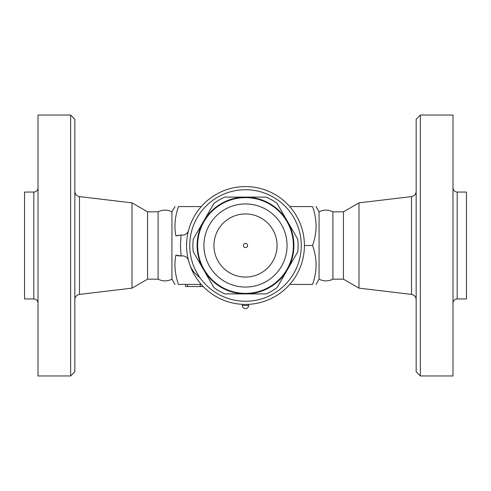 <?xml version="1.0" encoding="UTF-8"?>
<svg xmlns="http://www.w3.org/2000/svg" width="491" height="491" viewBox="0 0 491 491"><rect width="100%" height="100%" fill="white"/><g stroke="black" fill="none" stroke-linecap="round" stroke-linejoin="round"><path stroke-width="0.74" d="M416.159 245.5L416.159 371.755L420.364 375.965L420.364 115.035L416.159 119.245L416.159 245.5M420.364 375.965L452.984 375.965L452.984 115.035L420.364 115.035M457.189 298.951L466.45 298.951L466.45 192.049L457.189 192.049L457.189 298.951C454.641 299.203 453.236 300.602 452.984 303.156M411.519 196.603L411.519 294.397L358.982 288.143L358.982 202.857L411.519 196.603C414.379 196.026 415.926 194.283 416.159 191.38M358.982 288.143L343.436 279.17L343.436 211.83L332.91 211.83C328.301 209.54 323.686 209.54 319.064 211.83L316.026 206.57M343.436 279.17L332.91 279.17L332.91 211.83M332.91 279.17C328.301 281.46 323.686 281.46 319.064 279.17L319.064 211.83M289.727 284.43L312.552 284.43C317.235 284.43 317.235 284.43 312.552 284.43C317.235 284.43 317.235 284.43 312.552 284.43C317.235 271.455 317.235 258.475 312.552 245.5C317.235 232.525 317.235 219.545 312.552 206.57C317.235 206.57 317.235 206.57 312.552 206.57C317.235 206.57 317.235 206.57 312.552 206.57L289.727 206.57M171.936 279.17C167.321 281.46 162.705 281.46 158.09 279.17L158.09 211.83C162.705 209.54 167.321 209.54 171.936 211.83L171.936 279.17L174.974 284.43M201.273 206.57L178.448 206.57C173.765 206.57 173.765 206.57 178.448 206.57C173.765 206.57 173.765 206.57 178.448 206.57C174.87 217.139 174.029 226.916 175.919 235.919L181.087 235.011L180.436 245.5L181.087 255.989L175.919 255.081C174.029 264.084 174.87 273.861 178.448 284.43C173.765 284.43 173.765 284.43 178.448 284.43C173.765 284.43 173.765 284.43 178.448 284.43L201.273 284.43M158.09 279.17L147.564 279.17L147.564 211.83L132.018 202.857L79.481 196.603C76.621 196.026 75.074 194.283 74.841 191.38M147.564 279.17L132.018 288.143L132.018 202.857M70.636 375.965L74.841 371.755L74.841 119.245L70.636 115.035L70.636 375.965L38.016 375.965L38.016 115.035L70.636 115.035M33.811 298.951L24.55 298.951L24.55 192.049L33.811 192.049L33.811 298.951C36.359 299.203 37.764 300.602 38.016 303.156M178.466 255.866L181.087 255.989A10.52 10.52 0 0 0 181.627 255.934A6.315 6.315 0 0 1 188.544 260.58M188.544 230.42A6.315 6.315 0 0 1 181.627 235.066A10.52 10.52 0 0 0 181.087 235.011L176.84 235.551M178.393 255.854L176.907 255.473M200.23 278.059L194.062 272.37L191.042 267.699L189.913 265.042M203.219 286.535L185.53 286.535L185.53 284.43M304.42 245.5L312.552 245.5M245.5 186.58A58.92 58.92 0 0 0 194.473 274.96A58.92 58.92 0 0 0 296.527 274.96A58.92 58.92 0 0 0 245.5 186.58M245.5 189.735A55.765 55.765 0 0 1 293.79 273.383A55.765 55.765 0 0 1 197.21 273.383A55.765 55.765 0 0 1 245.5 189.735M224.884 293.9A52.605 52.605 0 0 1 213.892 287.554L203.587 269.7A48.4 48.4 0 0 0 245.5 293.9L224.884 293.9M193.276 251.846A52.605 52.605 0 0 1 193.276 239.154L203.587 221.3A48.4 48.4 0 0 0 203.587 269.7L193.276 251.846M213.892 203.446A52.605 52.605 0 0 1 224.884 197.1L245.5 197.1A48.4 48.4 0 0 0 203.587 221.3L213.892 203.446M266.116 293.9L245.5 293.9A48.4 48.4 0 0 0 287.413 269.7L277.108 287.554A52.605 52.605 0 0 1 266.116 293.9M297.724 251.846L287.413 269.7A48.4 48.4 0 0 0 287.413 221.3L297.724 239.154A52.605 52.605 0 0 1 297.724 251.846M245.5 197.1L266.116 197.1A52.605 52.605 0 0 1 277.108 203.446L287.413 221.3A48.4 48.4 0 0 0 245.5 197.1M293.268 242.388L293.299 242.842M293.323 243.352L293.348 244.033M293.36 244.536L293.373 245.5A47.873 47.873 0 0 0 221.564 204.041A47.873 47.873 0 0 0 221.564 286.959A47.873 47.873 0 0 0 293.373 245.5A47.873 47.873 0 0 0 221.564 204.041A47.873 47.873 0 0 0 221.564 286.959A47.873 47.873 0 0 0 293.373 245.5M293.354 246.85L293.33 247.574M293.305 248.016L293.274 248.538M197.64 246.464L197.627 245.162M197.646 244.15L197.67 243.426M197.695 242.984L197.726 242.462M197.732 248.612L197.701 248.158M197.677 247.648L197.652 246.967M246.691 293.36L244.579 293.366M244.248 293.354L243.61 293.336M242.842 293.299L242.18 293.256M245.549 197.627L246.249 197.634M244.555 197.64L245.04 197.627M277.065 245.5A31.565 31.565 0 0 1 229.72 272.836A31.565 31.565 0 0 1 229.72 218.164A31.565 31.565 0 0 1 277.065 245.5M245.5 247.605A2.105 2.105 0 0 1 243.395 245.5A2.105 2.105 0 0 1 245.5 243.395A2.105 2.105 0 0 1 247.605 245.5A2.105 2.105 0 0 1 245.5 247.605M248.655 305.47L248.655 304.42L242.345 304.42L242.345 305.47A3.155 3.155 0 0 0 245.5 308.63A3.155 3.155 0 0 0 248.655 305.47L242.345 305.47M132.018 288.143L79.481 294.397L79.481 196.603M187.63 284.43L187.63 286.535M200.26 284.43L200.26 286.535M287.057 245.5A41.557 41.557 0 0 1 224.718 281.49A41.557 41.557 0 0 1 224.718 209.51A41.557 41.557 0 0 1 287.057 245.5M457.189 192.049C454.641 191.797 453.236 190.398 452.984 187.844M411.519 294.397C414.379 294.974 415.926 296.717 416.159 299.62M358.982 202.857L343.436 211.83M319.064 279.17L316.026 284.43M171.936 211.83L174.974 206.57M158.09 211.83L147.564 211.83M79.481 294.397C76.621 294.974 75.074 296.717 74.841 299.62M33.811 192.049C36.359 191.797 37.764 190.398 38.016 187.844M202.36 285.633L202.36 286.535"/></g></svg>
